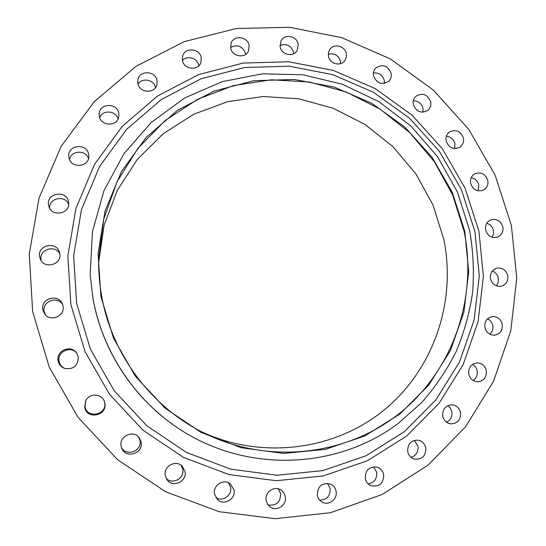 <?xml version="1.0" encoding="UTF-8"?>
<svg xmlns="http://www.w3.org/2000/svg" width="546" height="546" viewBox="0 0 546 546"><rect width="100%" height="100%" fill="white"/><g stroke="black" fill="none" stroke-linecap="round" stroke-linejoin="round"><path stroke-width="0.82" d="M446.389 136.234C450.839 136.759 453.692 139.244 454.934 143.7L454.613 148.553M446.15 140.916C448.792 147.795 453.33 149.918 459.752 147.29C462.817 145.093 464.032 142.042 463.404 138.124C460.647 131.095 456.012 129.04 449.515 131.955C446.662 134.166 445.536 137.155 446.15 140.916M413.315 100.792C418.297 100.86 421.519 103.358 422.973 108.279L422.911 112.23M413.315 104.532C416.325 111.869 421.157 113.827 427.811 110.394C430.33 108.176 431.292 105.33 430.705 101.856C427.559 94.369 422.638 92.492 415.936 96.233C413.615 98.444 412.742 101.208 413.315 104.532M373.389 72.987C378.917 72.461 382.548 74.918 384.268 80.371L384.357 83.483M373.519 75.846C376.938 83.661 382.07 85.415 388.895 81.115C390.916 78.931 391.653 76.31 391.107 73.26C387.537 65.295 382.33 63.636 375.484 68.27C373.655 70.42 373 72.946 373.519 75.846M328.289 54.197C334.357 52.901 338.424 55.276 340.479 61.309L340.636 63.643M328.467 56.238C329.641 63.773 340.479 66.81 344.703 60.811L346.273 57.473L346.307 53.699C345.113 46.007 333.906 43.086 329.845 49.447L328.467 52.662L328.467 56.238M279.968 45.482C286.527 43.23 291.045 45.434 293.516 52.109L293.687 53.726M280.125 46.751C281.34 54.832 293.407 57.487 297.181 50.539L298.266 44.226C297.031 35.968 284.541 33.477 281.006 40.807L280.125 46.751M230.589 47.509C237.551 44.089 242.526 46.062 245.516 53.419L245.645 54.361M230.678 48.048C231.927 56.723 245.325 58.872 248.498 50.942L249.133 45.495C247.857 36.63 233.995 34.698 231.135 43.032L230.678 48.048M182.487 60.497C187.155 54.928 197.679 58.135 198.744 65.431L198.799 65.745M182.46 60.347C183.763 69.656 198.546 71.144 200.976 62.244L201.256 57.726C199.918 48.184 184.596 46.997 182.596 56.327L182.46 60.347M137.872 83.34C139.244 93.352 155.487 94.001 156.989 84.145L157.009 80.624C155.596 70.338 138.732 70.106 137.804 80.405L137.872 83.34M99.297 116.196C100.757 126.945 118.496 126.549 118.878 115.807L118.755 113.329C117.233 102.232 98.765 103.208 99.147 114.414L99.297 116.196M68.919 157.466C70.495 169.014 89.728 167.356 88.807 155.801L88.657 154.429C86.991 142.438 66.871 144.929 68.837 156.941L68.919 157.466M48.58 205.18L48.765 206.019C51.447 217.718 70.96 213.875 68.584 202.17L68.55 201.952C66.817 189.482 45.891 192.806 48.58 205.18M41.223 260.715L41.059 259.951C38.657 249.338 55.576 244.123 59.869 254.095M39.64 256.873L40.39 259.254C44.67 269.717 62.292 264.38 59.773 253.44L59.548 252.464C56.709 240.697 37.019 245.004 39.64 256.873M45.454 314.871L44.158 311.507C41.824 301.201 57.856 295.468 62.715 304.818M42.813 309.739L44.752 314.073C50.628 322.358 65.308 315.909 63.036 306.101L62.333 303.835C58.197 293.222 40.308 298.58 42.813 309.739M64.933 368.53C61.732 367.103 59.773 364.694 59.064 361.295C56.866 351.679 71.062 345.29 76.809 353.255M58.101 360.817C58.879 364.469 61.022 366.994 64.524 368.393C73.464 369.683 78.058 365.881 78.31 356.982L76.563 352.907C70.912 344.308 55.801 350.73 58.101 360.817M104.259 401.208L104.62 402.593C107.357 414.919 86.78 419.069 85.005 406.49L85.811 400.511M84.712 407.18C86.534 420.086 107.637 415.827 104.832 403.18L104.368 401.481C101.795 393.441 89.244 392.943 85.674 400.778L84.712 407.18M138.739 437.23L139.974 440.492C142.479 451.255 125.676 457.179 121.328 447.01M121.144 446.191L121.608 447.891C125.266 459.227 143.762 453.63 141.093 442.055L139.312 437.94C133.647 429.409 118.816 436.097 121.144 446.191M181.122 465.281L182.774 469.171C184.923 478.269 172.318 485.23 166.148 478.303M165.281 475.682L166.939 479.634C172.509 488.37 187.387 481.586 184.985 471.457L182.289 466.284C175.983 459.268 163.104 466.339 165.281 475.682M228.542 482.794L230.555 487.141C232.425 495.12 222.631 502.231 215.957 497.686M214.558 494.13L217.308 499.358C223.648 506.251 236.172 499.071 233.968 489.871L230.357 483.899C223.73 478.214 212.517 485.435 214.558 494.13M278.228 488.854L280.603 493.591C280.528 502.224 276.351 505.999 268.052 504.927M266.175 500.716L267.513 504.156L269.99 506.825C276.645 512.182 287.285 504.92 285.251 496.464C284.65 493.591 283.128 491.393 280.705 489.885C273.976 485.428 264.271 492.628 266.175 500.716M327.436 483.34L330.18 488.438C330.46 496.007 326.945 499.89 319.642 500.095M317.301 495.352C317.949 498.368 319.574 500.614 322.167 502.095C328.869 506.115 337.906 498.948 336.036 491.154C335.305 487.871 333.47 485.524 330.528 484.111C321.908 482.439 317.499 486.186 317.301 495.352M373.566 466.81L376.713 472.242C377.197 478.828 374.317 482.691 368.072 483.824M365.274 478.63C366.066 482.084 368.031 484.479 371.178 485.817C379.484 487.073 383.647 483.306 383.661 474.529C382.794 470.836 380.637 468.379 377.19 467.164C369.171 466.352 365.199 470.181 365.274 478.63M414.325 440.369L417.902 446.123C418.502 451.822 416.209 455.555 411.015 457.323M407.732 451.719C408.674 455.61 410.988 458.094 414.66 459.186C422.304 459.602 426.017 455.787 425.791 447.754C424.768 443.652 422.29 441.127 418.359 440.185C410.995 440.117 407.452 443.966 407.732 451.719M447.795 405.603L450.409 408.203L451.849 411.664C452.498 416.557 450.723 420.072 446.526 422.222M442.724 416.243C443.843 420.557 446.485 423.095 450.655 423.86C457.616 423.573 460.899 419.765 460.496 412.435C459.295 407.937 456.497 405.385 452.102 404.784C445.413 405.344 442.287 409.166 442.724 416.243M472.536 364.38C474.952 365.806 476.481 367.922 477.122 370.741C477.764 374.911 476.44 378.16 473.143 380.487M468.768 374.153C470.079 378.883 473.054 381.436 477.689 381.804C483.954 380.944 486.827 377.184 486.302 370.522C484.909 365.615 481.797 363.076 476.965 362.899C470.959 363.964 468.229 367.717 468.768 374.153M487.551 318.803C490.288 320.161 492.021 322.379 492.745 325.45C493.352 328.985 492.396 331.92 489.892 334.261M484.882 327.593C486.404 332.746 489.694 335.271 494.772 335.169C500.348 333.852 502.832 330.18 502.224 324.147C500.621 318.83 497.194 316.332 491.953 316.639C486.629 318.113 484.268 321.765 484.882 327.593M492.321 271.041C495.427 272.297 497.386 274.597 498.205 277.955C498.751 280.931 498.102 283.538 496.259 285.776M490.54 278.801C492.294 284.37 495.904 286.834 501.371 286.2C506.278 284.534 508.408 280.978 507.76 275.532C505.91 269.806 502.183 267.369 496.567 268.236C491.898 270.017 489.892 273.532 490.54 278.801M471.225 177.689C475.184 178.542 477.702 180.985 478.774 185.033L478.071 190.841M470.632 183.36C472.945 189.79 477.177 192.055 483.326 190.158C486.971 188.063 488.465 184.821 487.81 180.426C485.387 173.846 481.053 171.635 474.808 173.799C471.382 175.942 469.99 179.129 470.632 183.36M486.773 223.294C490.281 224.386 492.499 226.767 493.434 230.446L493.488 234.009L492.199 237.251M485.674 229.996C487.694 235.995 491.612 238.377 497.44 237.141C501.706 235.217 503.501 231.804 502.839 226.911C500.716 220.755 496.683 218.42 490.738 219.901C486.704 221.901 485.012 225.266 485.674 229.996M100.894 296.471L98.075 253.221L105.091 210.858L121.424 171.642L146.021 137.585L177.43 110.353L213.909 91.155L253.528 80.747L294.301 79.443L334.288 87.114L371.642 103.235L404.688 126.965L431.975 157.146L452.306 192.404L464.755 231.142L468.721 271.628L463.923 312.032L450.45 350.464L428.794 385.073L399.815 414.093L364.783 435.954L325.341 449.365L283.429 453.426L241.223 447.727L201.01 432.391L165.022 408.108L135.292 376.139L113.52 338.22L100.894 296.471M92.991 298.355L90.186 274.809L92.417 231.825L103.924 190.786L123.969 153.706L151.406 122.304L184.76 97.946L222.338 81.6L262.339 73.826L302.934 74.775L342.342 84.234L378.897 101.652L411.097 126.194L437.646 156.77L457.452 192.09L469.697 230.685C473.198 251.03 474.181 271.505 472.645 292.096C469.669 312.537 464.196 332.309 456.244 351.412C446.921 369.915 435.387 386.971 421.628 402.586L398.362 423.327C339.748 467.635 253.624 473.307 186.773 433.64C138.234 405.043 102.839 354.061 92.991 298.355M186.773 433.64L186.493 433.469C138.097 404.961 102.819 354.142 93.004 298.614L90.186 274.809M32.651 311.568L29.252 254.149L39.032 198.061L61.172 146.376L94.171 101.754L136.002 66.332L184.261 41.626L236.377 28.522L289.749 27.3L341.871 37.701L390.41 58.975L433.278 89.994L468.673 129.279L495.085 175.061L511.377 225.368L516.748 278.023L510.81 330.719L493.618 381.053L465.683 426.631L428.057 465.131L382.289 494.423L330.466 512.714L275.129 518.7L219.178 511.704L165.691 491.782L117.745 459.814L78.146 417.458L49.236 367.076L32.651 311.568M98.642 262.476L104.109 225.28L117.24 190.411L137.299 159.439L163.261 133.688L193.85 114.203L227.648 101.686L263.152 96.526L298.853 98.806L333.292 108.299L365.097 124.515L393.031 146.744L416.018 174.065L433.169 205.371L443.809 239.448C456.476 301.29 434.07 368.557 384.841 409.439C335.613 450.157 262.373 460.217 201.617 431.797M464.066 231.265C477.695 297.242 453.658 369.089 400.798 412.332C347.959 455.419 269.335 465.158 204.818 433.422C151.788 407.603 111.978 354.832 101.686 296.335C99.447 283.906 98.444 271.423 98.676 258.886L103.767 219.021L117.144 181.552L138.036 148.184L165.342 120.366L197.686 99.236L233.545 85.572L271.301 79.798L309.316 81.996L346.027 91.926L379.955 109.07L409.773 132.651L434.329 161.677L452.675 194.99L464.066 231.265M138.07 84.173C142.008 77.239 154.129 79.62 155.487 87.565M99.706 117.697C102.498 109.514 116.045 110.497 118.011 118.98M69.595 159.664C70.85 150.334 85.824 149.508 88.479 158.579M49.625 208.128C48.86 197.864 65.199 194.724 68.666 204.422M76.638 303.426L90.424 349.242L114.312 390.84L146.956 425.88L186.486 452.436L230.637 469.137L276.938 475.232L322.87 470.611L366.032 455.76L404.306 431.695L435.92 399.849L459.5 361.964L474.126 319.956L479.306 275.866L474.945 231.716L461.356 189.503L439.202 151.085L409.473 118.182L373.464 92.281L332.732 74.638L289.087 66.189L244.519 67.513L201.146 78.767L161.145 99.652L126.624 129.361L99.529 166.591L81.477 209.528L73.642 255.972L76.638 303.426M478.917 231.217L483.394 276.392L478.125 321.526L463.179 364.537L439.059 403.351L406.715 435.995L367.533 460.681L323.321 475.941L276.262 480.719L228.801 474.515L183.531 457.425L142.997 430.221L109.521 394.301L85.039 351.658L70.912 304.682L67.868 256.04L75.928 208.435L94.472 164.448L122.277 126.331L157.671 95.925L198.669 74.57L243.093 63.083L288.725 61.759L333.401 70.441L375.075 88.52L411.923 115.035L442.335 148.71L465.008 188.015L478.917 231.217"/></g></svg>
